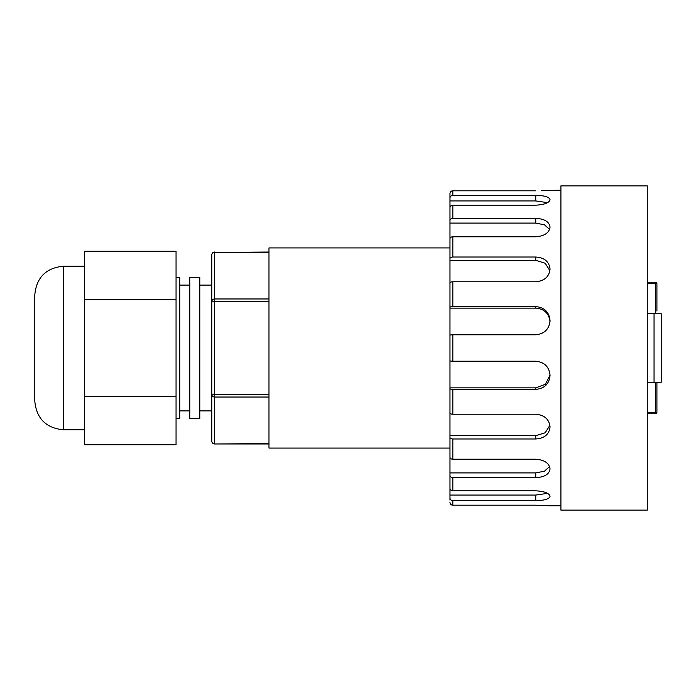 <?xml version="1.0" encoding="UTF-8"?>
<svg xmlns="http://www.w3.org/2000/svg" width="696" height="696" viewBox="0 0 696 696"><rect width="100%" height="100%" fill="white"/><g stroke="black" fill="none" stroke-linecap="round" stroke-linejoin="round"><path stroke-width="1.04" d="M176.053 396.372L84.555 396.372L84.555 444.735L176.053 444.735L176.053 251.265L84.555 251.265L84.555 299.628L176.053 299.628M34.8 374.596L34.8 294.817C36.497 277.452 46.023 267.916 63.397 266.22L63.397 429.78C46.023 428.084 36.497 418.548 34.8 401.183L34.8 374.596M84.555 396.372L84.555 299.628M214.655 252.03A2.862 2.862 0 0 0 211.793 254.893L211.793 301.446L211.793 254.893A2.862 2.48 0 0 1 214.655 252.413L268.978 252.03M268.978 397.033L214.655 397.033L214.655 443.587A2.862 2.48 180 0 1 211.793 441.107L211.793 301.446A2.862 2.48 0 0 1 214.655 298.967L268.978 298.967M268.978 301.446L214.655 301.446L214.655 397.033A2.862 2.48 180 0 1 211.793 394.554L211.793 410.901L199.787 410.901M449.973 247.924L268.978 247.924L268.978 448.076L449.973 448.076M199.787 285.099L211.793 285.099M199.787 277.373L199.787 418.627L189.773 418.627L189.773 277.373L199.787 277.373M179.768 410.901L189.773 410.901M179.768 285.099L189.773 285.099M176.053 277.373L179.768 277.373L179.768 418.627L176.053 418.627M656.911 305.666L656.911 283.663A1.427 1.427 0 0 0 655.484 282.237L647.263 282.237L655.484 282.237A1.427 1.427 0 0 1 656.911 283.663L656.911 311.06M656.911 306.249L656.911 309.798M656.911 309.302L656.911 310.607M647.263 412.337L656.911 412.337A1.427 1.427 0 0 1 655.484 413.763A1.427 1.427 0 0 0 656.911 412.337L656.911 382.313L656.911 412.337A1.427 1.427 0 0 1 655.484 413.763L647.263 413.763M654.049 313.687L661.2 313.687L661.2 382.313L654.049 382.313L654.049 313.687L647.263 313.687M647.263 382.313L654.049 382.313M449.973 238.798A2.862 2.018 0 0 1 452.835 236.779L452.835 257.024A2.862 1.644 180 0 0 449.973 258.677L449.973 238.798M549.927 270.744L545.177 263.245L535.755 260.321L535.755 257.024L452.835 257.024M449.973 258.677L449.973 335.263M535.755 260.321L449.973 260.321L449.973 247.35M560.915 190.165L541.253 190.721M535.755 190.817L452.835 190.817A2.862 2.845 -0 0 0 449.973 193.662L449.973 240.807M547.552 202.649L535.755 200.935L535.755 195.402L452.835 195.402A2.862 2.767 180 0 0 449.973 198.169L449.973 193.662A2.862 2.845 0 0 1 452.835 190.817L452.835 195.402M535.755 195.402C544.437 195.489 549.205 196.916 550.049 199.682C549.222 202.858 544.455 204.694 535.755 205.181L452.835 205.181L452.835 218.396A2.862 2.349 180 0 0 449.973 220.745L449.973 207.773A2.862 2.584 0 0 1 452.835 205.181M549.579 229.48L544.49 224.817L535.755 223.094L535.755 218.396L452.835 218.396M535.755 218.396C544.437 218.77 549.205 221.667 550.049 227.087C549.222 232.838 544.455 236.066 535.755 236.779L452.835 236.779M535.755 257.024C544.437 257.642 549.205 261.652 550.049 269.082C549.222 276.712 544.455 280.949 535.755 281.784L452.835 281.784L452.835 306.623A2.862 0.748 180 0 0 449.973 307.371L449.973 308.128L535.755 308.128L535.755 306.623L452.835 306.623M535.755 306.623C544.437 307.406 549.205 312.06 550.049 320.595C549.222 329.182 544.455 333.915 535.755 334.785L452.835 334.785L452.835 361.215L449.973 360.98L449.973 335.02L452.835 334.785M449.973 348L449.973 499.493M449.973 500.12L449.973 497.831A2.862 2.767 -0 0 0 452.835 500.598L452.835 505.183A2.862 2.845 180 0 1 449.973 502.338M449.973 488.227L449.973 475.255A2.862 2.349 0 0 0 452.835 477.604L452.835 490.819A2.862 2.584 180 0 1 449.973 488.227M449.973 457.202L449.973 437.323A2.862 1.644 0 0 0 452.835 438.976L452.835 459.221A2.862 2.018 180 0 1 449.973 457.202M452.835 361.215L535.755 361.215C544.437 362.068 549.205 366.801 550.049 375.405C549.222 383.922 544.455 388.577 535.755 389.377L452.835 389.377L452.835 414.216L535.755 414.216C544.437 415.042 549.205 419.27 550.049 426.918C549.222 434.33 544.455 438.35 535.755 438.976L535.755 435.679L449.973 435.679L449.973 437.323M452.835 414.216A2.862 1.201 180 0 1 449.973 413.015L449.973 388.629A2.862 0.748 0 0 0 452.835 389.377M535.755 389.377L535.755 387.872L449.973 387.872L449.973 388.629M449.973 307.371L449.973 282.985A2.862 1.201 0 0 1 452.835 281.784M535.755 223.094L449.973 223.094M535.755 438.976L452.835 438.976M452.835 477.604L535.755 477.604C544.455 477.221 549.222 474.324 550.049 468.913C549.205 463.153 544.437 459.917 535.755 459.221L452.835 459.221M452.835 500.598L535.755 500.598C544.455 500.511 549.222 499.084 550.049 496.318C549.205 493.133 544.437 491.306 535.755 490.819L452.835 490.819M535.755 505.183L550.049 505.835L535.755 505.183L452.835 505.183M535.755 200.935L449.973 200.935M550.04 321.587C548.97 313.339 544.211 308.85 535.755 308.128M560.915 185.876L560.915 510.125L647.263 510.125L647.263 185.876L560.915 185.876M535.755 500.598L535.755 495.065L547.552 493.351M535.755 495.065L449.973 495.065M535.755 477.604L535.755 472.906L544.49 471.183L549.579 466.52M535.755 472.906L449.973 472.906M535.755 387.872L545.36 384.288L549.979 375.283M535.755 435.679L545.151 432.781L549.91 425.317M268.978 252.413L214.655 252.413L214.655 301.446L211.793 301.446M268.978 394.554L211.793 394.554M211.793 441.107A2.862 2.862 0 0 0 214.655 443.97L268.978 443.587M656.911 412.337A1.427 1.427 0 0 1 655.484 413.763L655.484 382.313M655.484 313.687L655.484 283.663L656.911 283.663M655.484 282.237L655.484 283.663L647.263 283.663M63.397 429.78L84.555 429.78M63.397 266.22L84.555 266.22M214.655 443.97L268.978 443.97M550.049 505.835L560.915 505.835"/></g></svg>
